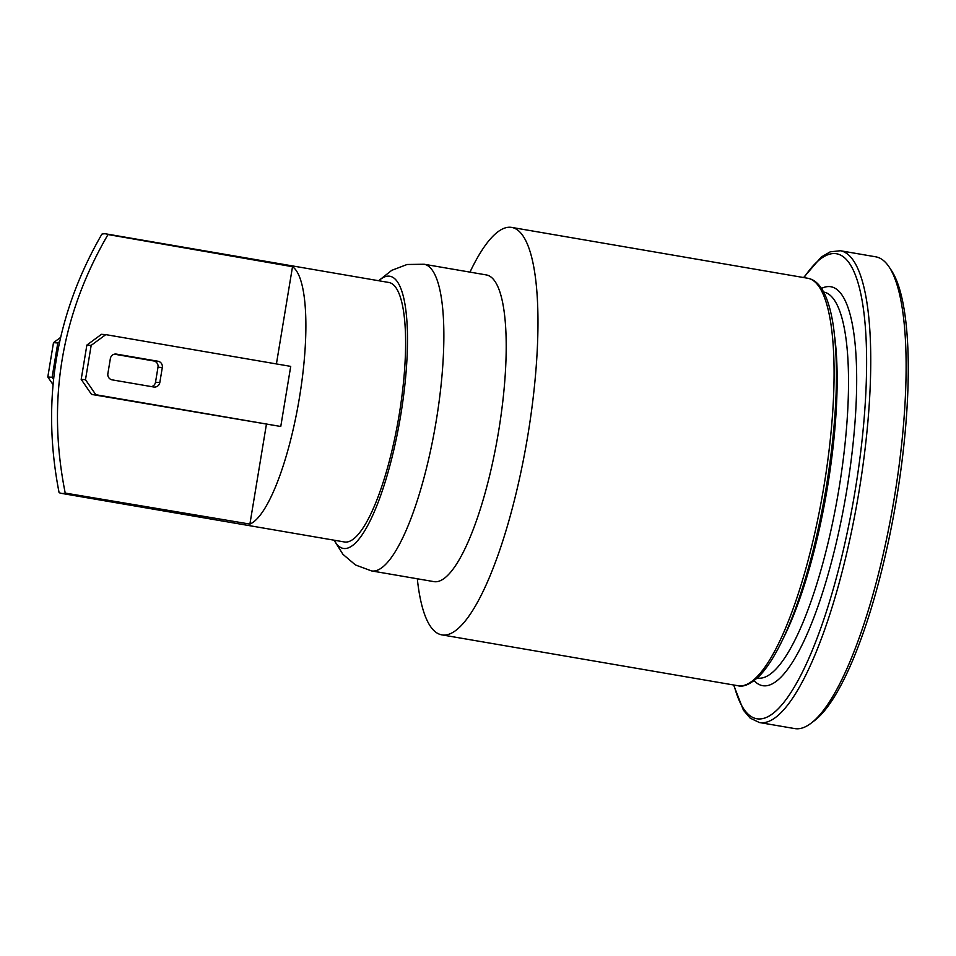 <?xml version="1.0" encoding="UTF-8"?>
<svg xmlns="http://www.w3.org/2000/svg" width="956" height="956" viewBox="0 0 956 956"><rect width="100%" height="100%" fill="white"/><g stroke="black" fill="none" stroke-linecap="round" stroke-linejoin="round"><path stroke-width="1.43" d="M378.791 280.741A138.058 34.093 99.7 0 1 400.803 414.665A138.058 34.093 99.7 0 1 334.23 540.212M61.447 493.368L344.351 541.956A131.641 32.516 -80.3 0 0 399.214 414.546A131.641 32.516 -80.3 0 0 388.925 282.486L106.008 233.885M469.97 272.113A206.699 51.05 99.7 0 1 511.759 227.42A206.699 51.05 99.7 0 1 527.927 434.801A206.699 51.05 99.7 0 1 441.78 634.856A206.699 51.05 99.7 0 1 417.306 578.762M840.408 250.747L875.732 256.817A239.335 59.117 99.7 0 1 889.247 267.154A239.335 59.117 99.7 0 1 894.458 496.941A239.335 59.117 99.7 0 1 810.891 723.345A239.335 59.117 99.7 0 1 794.699 728.58L759.375 722.521A239.335 59.117 -80.3 0 0 859.121 490.87A239.335 59.117 -80.3 0 0 840.408 250.747L830.286 251.81L821.335 256.985L803.602 277.539M810.891 723.345L814.345 720.728A236.072 58.316 -80.3 0 0 896.764 497.419A236.072 58.316 -80.3 0 0 891.625 270.775L889.247 267.154M371.478 570.899A155.565 38.431 99.7 0 0 436.306 420.329A155.565 38.431 99.7 0 0 424.141 264.25L486.485 274.958A155.565 38.431 99.7 0 1 498.65 431.036A155.565 38.431 99.7 0 1 433.809 581.606L371.478 570.899L355.477 564.972L342.965 554.349L334.062 540.188M60.467 337.528L53.488 342.666L57.79 342.977L59.547 341.686M57.79 342.977L52.114 377.309L47.8 376.999L53.488 342.666M53.452 379.269L52.114 377.309M47.8 376.999L52.927 384.455M81.188 379.389L91.525 394.41L95.827 394.72L85.49 379.699L81.188 379.389L86.877 345.056L91.178 345.367L85.49 379.699M91.178 345.367L105.781 334.624L101.467 334.325L86.877 345.056M105.781 334.624L290.72 366.387L280.765 426.484L91.525 394.41M151.514 386.618A5.437 5.27 94.1 0 0 155.517 382.221L158.003 367.2A5.437 5.27 94.1 0 0 153.689 360.95L114.362 354.186M112.175 379.867A5.437 5.27 -85.9 0 1 107.873 373.605L110.358 358.584A5.437 5.27 -85.9 0 1 116.441 354.114L158.003 361.249A5.437 5.27 -85.9 0 1 162.305 367.51L159.819 382.531A5.437 5.27 -85.9 0 1 153.737 387.001L112.175 379.867M280.765 426.484L95.827 394.72M105.279 233.802A122.045 26.84 122.4 0 1 106.056 233.897A122.045 26.84 122.4 0 1 108.016 234.555C61.124 315.145 46.856 401.317 65.223 493.069A122.045 29.015 77 0 1 62.295 493.463A122.045 29.027 77 0 1 61.483 493.368A122.045 29.027 77 0 1 59.093 492.639C41.168 400.911 55.436 314.739 101.898 234.124A122.045 26.852 122.4 0 1 105.279 233.802M266.389 424.44L249.898 524.091A131.641 32.516 99.7 0 0 299.479 397.421A131.641 32.516 99.7 0 0 292.512 266.7L108.016 234.555M249.898 524.091L65.223 493.069M292.512 266.7L276.415 363.937M823.618 292.022L823.69 292.034A195.825 48.374 99.7 0 1 839.01 488.492A195.825 48.374 99.7 0 1 757.391 678.019L757.319 678.007M754.141 680.672A202.349 49.975 -80.3 0 0 846.861 489.687A202.349 49.975 -80.3 0 0 821.503 288.449M782.88 639.134A195.825 48.374 -80.3 0 0 827.573 486.532A195.825 48.374 -80.3 0 0 834.743 337.193M804.008 277.61A236.072 58.316 99.7 0 1 855.202 490.285A236.072 58.316 99.7 0 1 792.428 690.113A236.072 58.316 99.7 0 1 734.017 685.046M824.036 485.66A206.699 51.05 99.7 0 1 737.889 685.715C743.565 687.364 750.771 684.09 759.506 675.88C771.827 662.974 783.86 640.46 795.595 608.315C808.525 572.405 818.814 531.679 826.45 486.126C836.631 422.636 839.021 369.864 833.596 327.8C831.254 311.142 827.526 298.511 822.423 289.919C818.432 283.215 813.58 279.343 807.868 278.28A206.699 51.05 99.7 0 1 824.036 485.66M159.819 382.531L155.517 382.221M162.305 367.51L158.003 367.2M158.003 361.249L153.689 360.95M116.441 354.114L115.437 354.043M441.78 634.856L737.889 685.715M511.759 227.42L807.868 278.28M733.622 684.974L743.445 710.236L750.185 718.135L759.375 722.521M424.141 264.25L407.089 264.489L391.745 270.345L378.636 280.717"/></g></svg>
